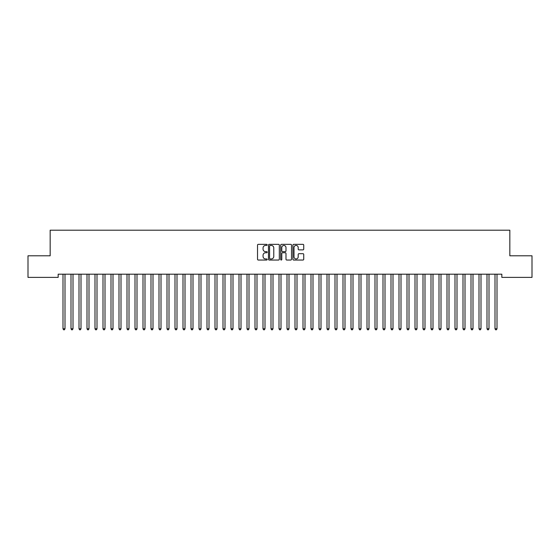 <?xml version="1.0" encoding="UTF-8"?>
<svg xmlns="http://www.w3.org/2000/svg" width="560" height="560" viewBox="0 0 560 560"><rect width="100%" height="100%" fill="white"/><g stroke="black" fill="none" stroke-linecap="round" stroke-linejoin="round"><path stroke-width="0.84" d="M267.197 244.888A0.553 0.553 0 0 0 266.651 244.342L258.307 244.342A0.784 0.784 0 0 0 257.523 245.126L257.523 259.259A0.784 0.784 0 0 0 258.307 260.043L266.651 260.043A0.553 0.553 0 0 0 267.197 259.497A0.553 0.553 0 0 0 266.651 258.944L265.573 258.944A2.513 2.513 0 0 1 263.06 256.431L263.06 255.255A2.513 2.513 0 0 1 265.573 252.742L266.651 252.742A0.553 0.553 0 0 0 267.197 252.189A0.553 0.553 0 0 0 266.651 251.643L265.573 251.643A2.513 2.513 0 0 1 263.06 249.13L263.06 247.954A2.513 2.513 0 0 1 265.573 245.441L266.651 245.441A0.553 0.553 0 0 0 267.197 244.888M302.946 249.879A0.784 0.784 0 0 0 303.737 249.088L303.737 245.126A0.784 0.784 0 0 0 302.946 244.342L293.685 244.342A0.784 0.784 0 0 0 292.901 245.126L292.901 259.259A0.784 0.784 0 0 0 293.685 260.043L302.946 260.043A0.784 0.784 0 0 0 303.737 259.259L303.737 254.471A0.784 0.784 0 0 0 302.946 253.687L298.984 253.687A0.784 0.784 0 0 0 298.2 254.471L298.2 256.844A2.1 2.1 0 0 1 296.1 258.944A2.1 2.1 0 0 1 294 256.844L294 247.541A2.1 2.1 0 0 1 296.1 245.441A2.1 2.1 0 0 1 298.2 247.541L298.2 249.088A0.784 0.784 0 0 0 298.984 249.879L302.946 249.879M501.837 274.19L58.163 274.19L58.163 277.389L28 277.389L28 255.794L50.162 255.794L50.162 230.195L509.838 230.195L509.838 255.794L532 255.794L532 277.389L501.837 277.389L501.837 274.19M279.314 245.126A0.784 0.784 0 0 0 278.53 244.342L269.262 244.342A0.784 0.784 0 0 0 268.478 245.126L268.478 259.259A0.784 0.784 0 0 0 269.262 260.043L278.53 260.043A0.784 0.784 0 0 0 279.314 259.259L279.314 245.126M281.47 244.342L290.738 244.342A0.784 0.784 0 0 1 291.522 245.126L291.522 259.259A0.784 0.784 0 0 1 290.738 260.043L286.776 260.043A0.784 0.784 0 0 1 285.985 259.259L285.985 253.526A0.784 0.784 0 0 0 285.201 252.742L282.569 252.742A0.784 0.784 0 0 0 281.785 253.526L281.785 259.497A0.553 0.553 0 0 1 281.239 260.043A0.553 0.553 0 0 1 280.686 259.497L280.686 245.126A0.784 0.784 0 0 1 281.47 244.342M270.123 245.441A0.553 0.553 0 0 0 269.577 245.987L269.577 258.398A0.553 0.553 0 0 0 270.123 258.944L271.264 258.944A2.513 2.513 0 0 0 273.777 256.431L273.777 247.954A2.513 2.513 0 0 0 271.264 245.441L270.123 245.441M285.985 247.576A2.1 2.1 0 0 0 283.885 245.476A2.1 2.1 0 0 0 281.785 247.576L281.785 250.859A0.784 0.784 0 0 0 282.569 251.643L285.201 251.643A0.784 0.784 0 0 0 285.985 250.859L285.985 247.576M62.944 274.309A0.798 0.798 -179.6 0 1 63 274.61A0.798 0.798 179.6 0 0 62.944 274.309L62.895 274.19M65.107 274.19L65.058 274.309A0.798 0.798 179.6 0 0 65.002 274.61L65.002 328.769L63 328.769L63 274.61M65.002 328.769L64.4 329.805L63.602 329.805L63 328.769M70.945 274.309A0.798 0.798 -179.6 0 1 71.001 274.61A0.798 0.798 179.6 0 0 70.945 274.309L70.896 274.19M78.939 274.309A0.798 0.798 -179.6 0 1 79.002 274.61A0.798 0.798 179.6 0 0 78.939 274.309L78.897 274.19M73.108 274.19L73.059 274.309A0.798 0.798 179.6 0 0 73.003 274.61L73.003 328.769L71.001 328.769L71.001 274.61M73.003 328.769L72.401 329.805L71.603 329.805L71.001 328.769M81.102 274.19L81.06 274.309A0.798 0.798 179.6 0 0 80.997 274.61L80.997 328.769L79.002 328.769L79.002 274.61M80.997 328.769L80.402 329.805L79.597 329.805L79.002 328.769M86.94 274.309A0.798 0.798 -179.6 0 1 87.003 274.61A0.798 0.798 179.6 0 0 86.94 274.309L86.898 274.19M94.941 274.309A0.798 0.798 -179.6 0 1 94.997 274.61A0.798 0.798 179.6 0 0 94.941 274.309L94.892 274.19M89.103 274.19L89.061 274.309A0.798 0.798 179.6 0 0 88.998 274.61L88.998 328.769L87.003 328.769L87.003 274.61M88.998 328.769L88.403 329.805L87.598 329.805L87.003 328.769M97.104 274.19L97.055 274.309A0.798 0.798 179.6 0 0 96.999 274.61L96.999 328.769L94.997 328.769L94.997 274.61M96.999 328.769L96.397 329.805L95.599 329.805L94.997 328.769M102.942 274.309A0.798 0.798 -179.6 0 1 102.998 274.61A0.798 0.798 179.6 0 0 102.942 274.309L102.893 274.19M105.105 274.19L105.056 274.309A0.798 0.798 179.6 0 0 105 274.61L105 328.769L102.998 328.769L102.998 274.61M105 328.769L104.398 329.805L103.6 329.805L102.998 328.769M110.943 274.309A0.798 0.798 -179.6 0 1 110.999 274.61A0.798 0.798 179.6 0 0 110.943 274.309L110.894 274.19M113.106 274.19L113.057 274.309A0.798 0.798 179.6 0 0 113.001 274.61L113.001 328.769L110.999 328.769L110.999 274.61M113.001 328.769L112.399 329.805L111.601 329.805L110.999 328.769M118.944 274.309A0.798 0.798 -179.6 0 1 119 274.61A0.798 0.798 179.6 0 0 118.944 274.309L118.895 274.19M121.107 274.19L121.058 274.309A0.798 0.798 179.6 0 0 121.002 274.61L121.002 328.769L119 328.769L119 274.61M121.002 328.769L120.4 329.805L119.602 329.805L119 328.769M126.945 274.309A0.798 0.798 -179.6 0 1 127.001 274.61A0.798 0.798 179.6 0 0 126.945 274.309L126.896 274.19M129.108 274.19L129.059 274.309A0.798 0.798 179.6 0 0 129.003 274.61L129.003 328.769L127.001 328.769L127.001 274.61M129.003 328.769L128.401 329.805L127.603 329.805L127.001 328.769M134.939 274.309A0.798 0.798 -179.6 0 1 135.002 274.61A0.798 0.798 179.6 0 0 134.939 274.309L134.897 274.19M137.102 274.19L137.06 274.309A0.798 0.798 179.6 0 0 136.997 274.61L136.997 328.769L135.002 328.769L135.002 274.61M136.997 328.769L136.402 329.805L135.597 329.805L135.002 328.769M142.94 274.309A0.798 0.798 -179.6 0 1 143.003 274.61A0.798 0.798 179.6 0 0 142.94 274.309L142.898 274.19M145.103 274.19L145.061 274.309A0.798 0.798 179.6 0 0 144.998 274.61L144.998 328.769L143.003 328.769L143.003 274.61M144.998 328.769L144.403 329.805L143.598 329.805L143.003 328.769M150.941 274.309A0.798 0.798 -179.6 0 1 150.997 274.61A0.798 0.798 179.6 0 0 150.941 274.309L150.892 274.19M153.104 274.19L153.055 274.309A0.798 0.798 179.6 0 0 152.999 274.61L152.999 328.769L150.997 328.769L150.997 274.61M152.999 328.769L152.397 329.805L151.599 329.805L150.997 328.769M158.942 274.309A0.798 0.798 -179.6 0 1 158.998 274.61A0.798 0.798 179.6 0 0 158.942 274.309L158.893 274.19M161.105 274.19L161.056 274.309A0.798 0.798 179.6 0 0 161 274.61L161 328.769L158.998 328.769L158.998 274.61M161 328.769L160.398 329.805L159.6 329.805L158.998 328.769M166.943 274.309A0.798 0.798 -179.6 0 1 166.999 274.61A0.798 0.798 179.6 0 0 166.943 274.309L166.894 274.19M169.106 274.19L169.057 274.309A0.798 0.798 179.6 0 0 169.001 274.61L169.001 328.769L166.999 328.769L166.999 274.61M169.001 328.769L168.399 329.805L167.601 329.805L166.999 328.769M174.944 274.309A0.798 0.798 -179.6 0 1 175 274.61A0.798 0.798 179.6 0 0 174.944 274.309L174.895 274.19M177.107 274.19L177.058 274.309A0.798 0.798 179.6 0 0 177.002 274.61L177.002 328.769L175 328.769L175 274.61M177.002 328.769L176.4 329.805L175.602 329.805L175 328.769M182.945 274.309A0.798 0.798 -179.6 0 1 183.001 274.61A0.798 0.798 179.6 0 0 182.945 274.309L182.896 274.19M185.108 274.19L185.059 274.309A0.798 0.798 179.6 0 0 185.003 274.61L185.003 328.769L183.001 328.769L183.001 274.61M185.003 328.769L184.401 329.805L183.603 329.805L183.001 328.769M190.939 274.309A0.798 0.798 -179.6 0 1 191.002 274.61A0.798 0.798 179.6 0 0 190.939 274.309L190.897 274.19M193.102 274.19L193.06 274.309A0.798 0.798 179.6 0 0 192.997 274.61L192.997 328.769L191.002 328.769L191.002 274.61M192.997 328.769L192.402 329.805L191.597 329.805L191.002 328.769M198.94 274.309A0.798 0.798 -179.6 0 1 199.003 274.61A0.798 0.798 179.6 0 0 198.94 274.309L198.898 274.19M201.103 274.19L201.061 274.309A0.798 0.798 179.6 0 0 200.998 274.61L200.998 328.769L199.003 328.769L199.003 274.61M200.998 328.769L200.403 329.805L199.598 329.805L199.003 328.769M206.941 274.309A0.798 0.798 -179.6 0 1 206.997 274.61A0.798 0.798 179.6 0 0 206.941 274.309L206.892 274.19M209.104 274.19L209.055 274.309A0.798 0.798 179.6 0 0 208.999 274.61L208.999 328.769L206.997 328.769L206.997 274.61M208.999 328.769L208.397 329.805L207.599 329.805L206.997 328.769M214.942 274.309A0.798 0.798 -179.6 0 1 214.998 274.61A0.798 0.798 179.6 0 0 214.942 274.309L214.893 274.19M217.105 274.19L217.056 274.309A0.798 0.798 179.6 0 0 217 274.61L217 328.769L214.998 328.769L214.998 274.61M217 328.769L216.398 329.805L215.6 329.805L214.998 328.769M222.943 274.309A0.798 0.798 -179.6 0 1 222.999 274.61A0.798 0.798 179.6 0 0 222.943 274.309L222.894 274.19M225.106 274.19L225.057 274.309A0.798 0.798 179.6 0 0 225.001 274.61L225.001 328.769L222.999 328.769L222.999 274.61M225.001 328.769L224.399 329.805L223.601 329.805L222.999 328.769M230.944 274.309A0.798 0.798 -179.6 0 1 231 274.61A0.798 0.798 179.6 0 0 230.944 274.309L230.895 274.19M233.107 274.19L233.058 274.309A0.798 0.798 179.6 0 0 233.002 274.61L233.002 328.769L231 328.769L231 274.61M233.002 328.769L232.4 329.805L231.602 329.805L231 328.769M238.945 274.309A0.798 0.798 -179.6 0 1 239.001 274.61A0.798 0.798 179.6 0 0 238.945 274.309L238.896 274.19M241.108 274.19L241.059 274.309A0.798 0.798 179.6 0 0 241.003 274.61L241.003 328.769L239.001 328.769L239.001 274.61M241.003 328.769L240.401 329.805L239.603 329.805L239.001 328.769M246.939 274.309A0.798 0.798 -179.6 0 1 247.002 274.61A0.798 0.798 179.6 0 0 246.939 274.309L246.897 274.19M249.102 274.19L249.06 274.309A0.798 0.798 179.6 0 0 248.997 274.61L248.997 328.769L247.002 328.769L247.002 274.61M248.997 328.769L248.402 329.805L247.597 329.805L247.002 328.769M254.94 274.309A0.798 0.798 -179.6 0 1 255.003 274.61A0.798 0.798 179.6 0 0 254.94 274.309L254.898 274.19M257.103 274.19L257.061 274.309A0.798 0.798 179.6 0 0 256.998 274.61L256.998 328.769L255.003 328.769L255.003 274.61M256.998 328.769L256.403 329.805L255.598 329.805L255.003 328.769M262.941 274.309A0.798 0.798 -179.6 0 1 262.997 274.61A0.798 0.798 179.6 0 0 262.941 274.309L262.892 274.19M265.104 274.19L265.055 274.309A0.798 0.798 179.6 0 0 264.999 274.61L264.999 328.769L262.997 328.769L262.997 274.61M264.999 328.769L264.397 329.805L263.599 329.805L262.997 328.769M270.942 274.309A0.798 0.798 -179.6 0 1 270.998 274.61A0.798 0.798 179.6 0 0 270.942 274.309L270.893 274.19M273.105 274.19L273.056 274.309A0.798 0.798 179.6 0 0 273 274.61L273 328.769L270.998 328.769L270.998 274.61M273 328.769L272.398 329.805L271.6 329.805L270.998 328.769M278.943 274.309A0.798 0.798 -179.6 0 1 278.999 274.61A0.798 0.798 179.6 0 0 278.943 274.309L278.894 274.19M281.106 274.19L281.057 274.309A0.798 0.798 179.6 0 0 281.001 274.61L281.001 328.769L278.999 328.769L278.999 274.61M281.001 328.769L280.399 329.805L279.601 329.805L278.999 328.769M286.944 274.309A0.798 0.798 -179.6 0 1 287 274.61A0.798 0.798 179.6 0 0 286.944 274.309L286.895 274.19M289.107 274.19L289.058 274.309A0.798 0.798 179.6 0 0 289.002 274.61L289.002 328.769L287 328.769L287 274.61M289.002 328.769L288.4 329.805L287.602 329.805L287 328.769M294.945 274.309A0.798 0.798 -179.6 0 1 295.001 274.61A0.798 0.798 179.6 0 0 294.945 274.309L294.896 274.19M297.108 274.19L297.059 274.309A0.798 0.798 179.6 0 0 297.003 274.61L297.003 328.769L295.001 328.769L295.001 274.61M297.003 328.769L296.401 329.805L295.603 329.805L295.001 328.769M302.939 274.309A0.798 0.798 -179.6 0 1 303.002 274.61A0.798 0.798 179.6 0 0 302.939 274.309L302.897 274.19M305.102 274.19L305.06 274.309A0.798 0.798 179.6 0 0 304.997 274.61L304.997 328.769L303.002 328.769L303.002 274.61M304.997 328.769L304.402 329.805L303.597 329.805L303.002 328.769M310.94 274.309A0.798 0.798 -179.6 0 1 311.003 274.61A0.798 0.798 179.6 0 0 310.94 274.309L310.898 274.19M313.103 274.19L313.061 274.309A0.798 0.798 179.6 0 0 312.998 274.61L312.998 328.769L311.003 328.769L311.003 274.61M312.998 328.769L312.403 329.805L311.598 329.805L311.003 328.769M318.941 274.309A0.798 0.798 -179.6 0 1 318.997 274.61A0.798 0.798 179.6 0 0 318.941 274.309L318.892 274.19M321.104 274.19L321.055 274.309A0.798 0.798 179.6 0 0 320.999 274.61L320.999 328.769L318.997 328.769L318.997 274.61M320.999 328.769L320.397 329.805L319.599 329.805L318.997 328.769M326.942 274.309A0.798 0.798 -179.6 0 1 326.998 274.61A0.798 0.798 179.6 0 0 326.942 274.309L326.893 274.19M329.105 274.19L329.056 274.309A0.798 0.798 179.6 0 0 329 274.61L329 328.769L326.998 328.769L326.998 274.61M329 328.769L328.398 329.805L327.6 329.805L326.998 328.769M334.943 274.309A0.798 0.798 -179.6 0 1 334.999 274.61A0.798 0.798 179.6 0 0 334.943 274.309L334.894 274.19M337.106 274.19L337.057 274.309A0.798 0.798 179.6 0 0 337.001 274.61L337.001 328.769L334.999 328.769L334.999 274.61M337.001 328.769L336.399 329.805L335.601 329.805L334.999 328.769M342.944 274.309A0.798 0.798 -179.6 0 1 343 274.61A0.798 0.798 179.6 0 0 342.944 274.309L342.895 274.19M345.107 274.19L345.058 274.309A0.798 0.798 179.6 0 0 345.002 274.61L345.002 328.769L343 328.769L343 274.61M345.002 328.769L344.4 329.805L343.602 329.805L343 328.769M350.945 274.309A0.798 0.798 -179.6 0 1 351.001 274.61A0.798 0.798 179.6 0 0 350.945 274.309L350.896 274.19M353.108 274.19L353.059 274.309A0.798 0.798 179.6 0 0 353.003 274.61L353.003 328.769L351.001 328.769L351.001 274.61M353.003 328.769L352.401 329.805L351.603 329.805L351.001 328.769M358.939 274.309A0.798 0.798 -179.6 0 1 359.002 274.61A0.798 0.798 179.6 0 0 358.939 274.309L358.897 274.19M361.102 274.19L361.06 274.309A0.798 0.798 179.6 0 0 360.997 274.61L360.997 328.769L359.002 328.769L359.002 274.61M360.997 328.769L360.402 329.805L359.597 329.805L359.002 328.769M366.94 274.309A0.798 0.798 -179.6 0 1 367.003 274.61A0.798 0.798 179.6 0 0 366.94 274.309L366.898 274.19M369.103 274.19L369.061 274.309A0.798 0.798 179.6 0 0 368.998 274.61L368.998 328.769L367.003 328.769L367.003 274.61M368.998 328.769L368.403 329.805L367.598 329.805L367.003 328.769M374.941 274.309A0.798 0.798 -179.6 0 1 374.997 274.61A0.798 0.798 179.6 0 0 374.941 274.309L374.892 274.19M377.104 274.19L377.055 274.309A0.798 0.798 179.6 0 0 376.999 274.61L376.999 328.769L374.997 328.769L374.997 274.61M376.999 328.769L376.397 329.805L375.599 329.805L374.997 328.769M382.942 274.309A0.798 0.798 -179.6 0 1 382.998 274.61A0.798 0.798 179.6 0 0 382.942 274.309L382.893 274.19M385.105 274.19L385.056 274.309A0.798 0.798 179.6 0 0 385 274.61L385 328.769L382.998 328.769L382.998 274.61M385 328.769L384.398 329.805L383.6 329.805L382.998 328.769M390.943 274.309A0.798 0.798 -179.6 0 1 390.999 274.61A0.798 0.798 179.6 0 0 390.943 274.309L390.894 274.19M393.106 274.19L393.057 274.309A0.798 0.798 179.6 0 0 393.001 274.61L393.001 328.769L390.999 328.769L390.999 274.61M393.001 328.769L392.399 329.805L391.601 329.805L390.999 328.769M398.944 274.309A0.798 0.798 -179.6 0 1 399 274.61A0.798 0.798 179.6 0 0 398.944 274.309L398.895 274.19M401.107 274.19L401.058 274.309A0.798 0.798 179.6 0 0 401.002 274.61L401.002 328.769L399 328.769L399 274.61M401.002 328.769L400.4 329.805L399.602 329.805L399 328.769M406.945 274.309A0.798 0.798 -179.6 0 1 407.001 274.61A0.798 0.798 179.6 0 0 406.945 274.309L406.896 274.19M409.108 274.19L409.059 274.309A0.798 0.798 179.6 0 0 409.003 274.61L409.003 328.769L407.001 328.769L407.001 274.61M409.003 328.769L408.401 329.805L407.603 329.805L407.001 328.769M414.939 274.309A0.798 0.798 -179.6 0 1 415.002 274.61A0.798 0.798 179.6 0 0 414.939 274.309L414.897 274.19M417.102 274.19L417.06 274.309A0.798 0.798 179.6 0 0 416.997 274.61L416.997 328.769L415.002 328.769L415.002 274.61M416.997 328.769L416.402 329.805L415.597 329.805L415.002 328.769M422.94 274.309A0.798 0.798 -179.6 0 1 423.003 274.61A0.798 0.798 179.6 0 0 422.94 274.309L422.898 274.19M425.103 274.19L425.061 274.309A0.798 0.798 179.6 0 0 424.998 274.61L424.998 328.769L423.003 328.769L423.003 274.61M424.998 328.769L424.403 329.805L423.598 329.805L423.003 328.769M430.941 274.309A0.798 0.798 -179.6 0 1 430.997 274.61A0.798 0.798 179.6 0 0 430.941 274.309L430.892 274.19M433.104 274.19L433.055 274.309A0.798 0.798 179.6 0 0 432.999 274.61L432.999 328.769L430.997 328.769L430.997 274.61M432.999 328.769L432.397 329.805L431.599 329.805L430.997 328.769M438.942 274.309A0.798 0.798 -179.6 0 1 438.998 274.61A0.798 0.798 179.6 0 0 438.942 274.309L438.893 274.19M441.105 274.19L441.056 274.309A0.798 0.798 179.6 0 0 441 274.61L441 328.769L438.998 328.769L438.998 274.61M441 328.769L440.398 329.805L439.6 329.805L438.998 328.769M446.943 274.309A0.798 0.798 -179.6 0 1 446.999 274.61A0.798 0.798 179.6 0 0 446.943 274.309L446.894 274.19M449.106 274.19L449.057 274.309A0.798 0.798 179.6 0 0 449.001 274.61L449.001 328.769L446.999 328.769L446.999 274.61M449.001 328.769L448.399 329.805L447.601 329.805L446.999 328.769M454.944 274.309A0.798 0.798 -179.6 0 1 455 274.61A0.798 0.798 179.6 0 0 454.944 274.309L454.895 274.19M457.107 274.19L457.058 274.309A0.798 0.798 179.6 0 0 457.002 274.61L457.002 328.769L455 328.769L455 274.61M457.002 328.769L456.4 329.805L455.602 329.805L455 328.769M462.945 274.309A0.798 0.798 -179.6 0 1 463.001 274.61A0.798 0.798 179.6 0 0 462.945 274.309L462.896 274.19M465.108 274.19L465.059 274.309A0.798 0.798 179.6 0 0 465.003 274.61L465.003 328.769L463.001 328.769L463.001 274.61M465.003 328.769L464.401 329.805L463.603 329.805L463.001 328.769M470.939 274.309A0.798 0.798 -179.6 0 1 471.002 274.61A0.798 0.798 179.6 0 0 470.939 274.309L470.897 274.19M473.102 274.19L473.06 274.309A0.798 0.798 179.6 0 0 472.997 274.61L472.997 328.769L471.002 328.769L471.002 274.61M472.997 328.769L472.402 329.805L471.597 329.805L471.002 328.769M478.94 274.309A0.798 0.798 -179.6 0 1 479.003 274.61A0.798 0.798 179.6 0 0 478.94 274.309L478.898 274.19M481.103 274.19L481.061 274.309A0.798 0.798 179.6 0 0 480.998 274.61L480.998 328.769L479.003 328.769L479.003 274.61M480.998 328.769L480.403 329.805L479.598 329.805L479.003 328.769M486.941 274.309A0.798 0.798 -179.6 0 1 486.997 274.61A0.798 0.798 179.6 0 0 486.941 274.309L486.892 274.19M489.104 274.19L489.055 274.309A0.798 0.798 179.6 0 0 488.999 274.61L488.999 328.769L486.997 328.769L486.997 274.61M488.999 328.769L488.397 329.805L487.599 329.805L486.997 328.769M494.942 274.309A0.798 0.798 -179.6 0 1 494.998 274.61A0.798 0.798 179.6 0 0 494.942 274.309L494.893 274.19M497.105 274.19L497.056 274.309A0.798 0.798 179.6 0 0 497 274.61L497 328.769L494.998 328.769L494.998 274.61M497 328.769L496.398 329.805L495.6 329.805L494.998 328.769"/></g></svg>
